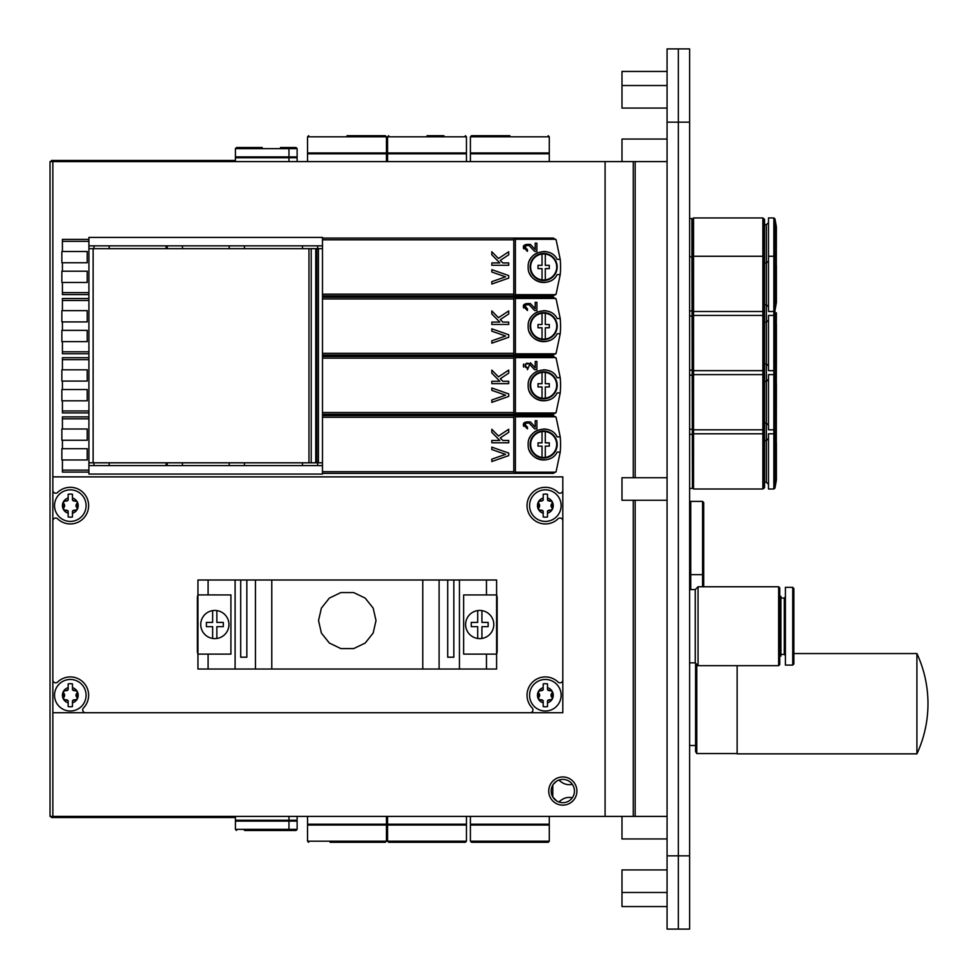 <?xml version="1.0" encoding="UTF-8"?>
<svg xmlns="http://www.w3.org/2000/svg" width="978" height="978" viewBox="0 0 978 978"><rect width="100%" height="100%" fill="white"/><g stroke="black" fill="none" stroke-linecap="round" stroke-linejoin="round"><path stroke-width="1.47" d="M235.417 160.478L51.431 160.478L51.431 161.602M232.043 161.602L232.043 160.478M75.379 161.602L75.379 160.478L75.379 161.602M51.431 816.398L51.431 817.522L235.417 817.522M75.379 816.398L75.379 817.522L75.379 816.398M232.043 816.398L232.043 817.522M551.176 791.043A11.65 11.65 0 0 1 568.646 780.957A11.65 11.65 0 0 1 568.646 801.129A11.65 11.65 0 0 1 551.176 791.043M556.641 800.909L552.79 796.96L552.79 785.126M551.641 794.319L552.118 795.64M552.753 785.175L551.641 787.755M553.438 784.136L556.641 781.165M548.731 791.043A14.083 14.083 0 0 1 569.868 778.843A14.083 14.083 0 0 1 569.868 803.244A14.083 14.083 0 0 1 548.731 791.043M572.326 797.767C567.448 796.691 562.986 798.109 558.951 802.021M558.951 780.053C562.986 783.977 567.448 785.395 572.326 784.319M633.255 816.398L633.255 500.271M633.255 477.729L633.255 161.602M667.069 161.602L50.025 161.602L50.025 816.398L605.089 816.398L605.089 161.602M605.089 816.398L621.984 816.398L621.984 838.941L667.069 838.941M50.025 816.398L50.025 161.602L50.025 816.398M508.719 429.269L508.719 432.313L500.296 437.875L502.802 440.43L508.719 440.43L508.719 442.789L491.812 442.789L491.812 440.43L499.807 440.43L491.812 432.313L491.812 429.269L498.474 436.029L508.719 429.269M491.812 447.154L508.719 453.071L508.719 455.614L491.812 461.53L491.812 459.159L505.589 454.342L491.812 449.525L491.812 447.154M535.211 427.044L530.443 421.958L535.211 427.044L535.211 420.674L536.898 420.674L536.898 428.841L534.575 428.841L529.208 423.119C524.746 422.789 524.159 424.134 527.46 427.154A2.396 2.396 0 0 1 525.259 423.804A2.396 2.396 0 0 1 529.208 423.119M527.46 427.154L527.46 428.841C521.836 423.694 522.827 421.396 530.443 421.958M523.695 423.193A4.083 4.083 0 0 0 523.682 426.322M560.223 436.873A84.524 84.524 0 0 1 560.223 452.093L557.167 452.093C550.467 465.846 527.264 459.88 528.169 444.489C527.264 429.085 550.467 423.119 557.167 436.873L560.223 436.873L556.152 417.52L553.475 415.601L322.483 415.601M549.599 430.173A15.501 15.501 0 0 0 543.658 428.987M537.729 430.173A15.501 15.501 0 0 0 529.342 438.547M529.342 450.418A15.501 15.501 0 0 0 549.599 458.792M560.223 452.093L556.152 471.445L553.475 473.364L515.382 473.364L515.382 415.601M515.382 473.364L513.792 473.364L513.792 415.601M513.792 473.364L322.483 473.364M87.213 459.978L87.213 448.706L61.858 448.706L61.858 459.978L87.213 459.978M62.421 440.259L62.421 448.706M88.912 416.872L62.421 416.872L62.421 428.987M62.421 459.978L62.421 472.093L88.912 472.093M87.213 440.259L87.213 428.987L61.858 428.987L61.858 440.259L87.213 440.259M542.032 446.115L538.022 446.115L538.022 442.851L542.032 442.851L542.032 431.579A13.007 13.007 0 0 1 545.296 431.579L545.296 442.851L549.294 442.851L549.294 446.115L545.296 446.115L545.296 457.386A13.007 13.007 0 0 1 542.032 457.386L542.032 446.115L538.022 446.115M538.022 442.851L542.032 442.851M549.294 446.115L545.296 446.115M545.296 442.851L549.294 442.851M545.296 431.579A13.007 13.007 0 0 1 545.296 457.386M542.032 457.386A13.007 13.007 0 0 1 542.032 431.579M543.658 430.956A13.521 13.521 0 0 1 555.37 451.249A13.521 13.521 0 0 1 531.946 451.249A13.521 13.521 0 0 1 543.658 430.956M508.719 370.1L508.719 373.144L500.296 378.706L502.802 381.261L508.719 381.261L508.719 383.62L491.812 383.62L491.812 381.261L499.807 381.261L491.812 373.144L491.812 370.1L498.474 376.86L508.719 370.1M491.812 387.997L508.719 393.914L508.719 396.445L491.812 402.361L491.812 399.99L505.589 395.173L491.812 390.356L491.812 387.997M535.211 367.875L530.443 362.801L535.211 367.875L535.211 361.505L536.898 361.505L536.898 369.672L534.575 369.672L529.208 363.95C524.746 363.62 524.159 364.965 527.46 367.985A2.396 2.396 0 0 1 525.259 364.635A2.396 2.396 0 0 1 529.208 363.95M527.46 367.985L527.46 369.672L530.443 362.801M523.695 364.024A4.083 4.083 0 0 0 523.682 367.153M560.223 377.704A84.524 84.524 0 0 1 560.223 392.924L557.167 392.924C550.467 406.677 527.264 400.723 528.169 385.32C527.264 369.916 550.467 363.95 557.167 377.704L560.223 377.704L556.152 358.351L553.475 356.432L322.483 356.432M549.599 371.004A15.501 15.501 0 0 0 543.658 369.818M537.729 371.004A15.501 15.501 0 0 0 529.342 379.378M529.342 391.249A15.501 15.501 0 0 0 549.599 399.623M560.223 392.924L556.152 412.276L553.475 414.195L515.382 414.195L515.382 356.432M515.382 414.195L513.792 414.195L513.792 356.432M513.792 414.195L322.483 414.195M87.213 400.809L87.213 389.537L61.858 389.537L61.858 400.809L87.213 400.809M62.421 381.09L62.421 389.537M88.912 357.704L62.421 357.704L62.421 369.818M62.421 400.809L62.421 412.924L88.912 412.924M87.213 381.09L87.213 369.818L61.858 369.818L61.858 381.09L87.213 381.09M542.032 386.946L538.022 386.946L538.022 383.682L542.032 383.682L542.032 372.41A13.007 13.007 0 0 1 545.296 372.41L545.296 383.682L549.294 383.682L549.294 386.946L545.296 386.946L545.296 398.217A13.007 13.007 0 0 1 542.032 398.217L542.032 386.946L538.022 386.946M538.022 383.682L542.032 383.682M549.294 386.946L545.296 386.946M545.296 383.682L549.294 383.682M545.296 372.41A13.007 13.007 0 0 1 545.296 398.217M542.032 398.217A13.007 13.007 0 0 1 542.032 372.41M543.658 371.787A13.521 13.521 0 0 1 555.37 392.08A13.521 13.521 0 0 1 531.946 392.08A13.521 13.521 0 0 1 543.658 371.787M508.719 310.931L508.719 313.975L500.296 319.537L502.802 322.092L508.719 322.092L508.719 324.451L491.812 324.451L491.812 322.092L499.807 322.092L491.812 313.975L491.812 310.931L498.474 317.691L508.719 310.931M491.812 328.828L508.719 334.745L508.719 337.276L491.812 343.192L491.812 340.821L505.589 336.004L491.812 331.187L491.812 328.828M535.211 308.706L530.443 303.632L535.211 308.706L535.211 302.336L536.898 302.336L536.898 310.503L534.575 310.503L529.208 304.781C524.746 304.451 524.159 305.796 527.46 308.816A2.396 2.396 0 0 1 525.259 305.466A2.396 2.396 0 0 1 529.208 304.781M527.46 308.816L527.46 310.503C521.836 305.356 522.827 303.058 530.443 303.632M523.695 304.855A4.083 4.083 0 0 0 523.682 307.984M560.223 318.535A84.524 84.524 0 0 1 560.223 333.755L557.167 333.755C550.467 347.508 527.264 341.554 528.169 326.151C527.264 310.747 550.467 304.781 557.167 318.535L560.223 318.535L556.152 299.182L553.475 297.263L322.483 297.263M549.599 311.835A15.501 15.501 0 0 0 543.658 310.649M537.729 311.835A15.501 15.501 0 0 0 529.342 320.209M529.342 332.08A15.501 15.501 0 0 0 549.599 340.466M560.223 333.755L556.152 353.107L553.475 355.026L515.382 355.026L515.382 297.263M515.382 355.026L513.792 355.026L513.792 297.263M513.792 355.026L322.483 355.026M87.213 341.64L87.213 330.368L61.858 330.368L61.858 341.64L87.213 341.64M62.421 321.921L62.421 330.368M88.912 298.534L62.421 298.534L62.421 310.649L87.213 310.649L87.213 321.921L61.858 321.921L61.858 310.649L87.213 310.649M62.421 341.64L62.421 353.755L88.912 353.755M542.032 327.777L538.022 327.777L538.022 324.513L542.032 324.513L542.032 313.241A13.007 13.007 0 0 1 545.296 313.241L545.296 324.513L549.294 324.513L549.294 327.777L545.296 327.777L545.296 339.06A13.007 13.007 0 0 1 542.032 339.06L542.032 327.777L538.022 327.777M538.022 324.513L542.032 324.513M549.294 327.777L545.296 327.777M545.296 324.513L549.294 324.513M545.296 313.241A13.007 13.007 0 0 1 545.296 339.06M542.032 339.06A13.007 13.007 0 0 1 542.032 313.241M543.658 312.618A13.521 13.521 0 0 1 555.37 332.911A13.521 13.521 0 0 1 531.946 332.911A13.521 13.521 0 0 1 543.658 312.618M508.719 251.762L508.719 254.806L500.296 260.368L502.802 262.923L508.719 262.923L508.719 265.282L491.812 265.282L491.812 262.923L499.807 262.923L491.812 254.806L491.812 251.762L498.474 258.522L508.719 251.762M491.812 269.659L508.719 275.576L508.719 278.107L491.812 284.023L491.812 281.652L505.589 276.835L491.812 272.018L491.812 269.659M535.211 249.537L530.443 244.463L535.211 249.537L535.211 243.167L536.898 243.167L536.898 251.346L534.575 251.346L529.208 245.612C524.746 245.282 524.159 246.627 527.46 249.647A2.396 2.396 0 0 1 525.259 246.309A2.396 2.396 0 0 1 529.208 245.612M527.46 249.647L527.46 251.346C521.836 246.187 522.827 243.889 530.443 244.463M523.695 245.686A4.083 4.083 0 0 0 523.682 248.815M560.223 259.366A84.524 84.524 0 0 1 560.223 274.586L557.167 274.586C550.467 288.339 527.264 282.385 528.169 266.982C527.264 251.578 550.467 245.612 557.167 259.366L560.223 259.366L556.152 240.013L553.475 238.094L322.483 238.094M549.599 252.666A15.501 15.501 0 0 0 543.658 251.48M537.729 252.666A15.501 15.501 0 0 0 529.342 261.04M529.342 272.911A15.501 15.501 0 0 0 549.599 281.297M560.223 274.586L556.152 293.938L553.475 295.857L515.382 295.857L515.382 238.094M515.382 295.857L513.792 295.857L513.792 238.094M513.792 295.857L322.483 295.857M87.213 282.471L87.213 271.199L61.858 271.199L61.858 282.471L87.213 282.471M62.421 262.752L62.421 271.199M88.912 239.365L62.421 239.365L62.421 251.48L87.213 251.48L87.213 262.752L61.858 262.752L61.858 251.48L87.213 251.48M62.421 282.471L62.421 294.586L88.912 294.586M542.032 268.608L538.022 268.608L538.022 265.344L542.032 265.344L542.032 254.072A13.007 13.007 0 0 1 545.296 254.072L545.296 265.344L549.294 265.344L549.294 268.608L545.296 268.608L545.296 279.891A13.007 13.007 0 0 1 542.032 279.891L542.032 268.608L538.022 268.608M538.022 265.344L542.032 265.344M549.294 268.608L545.296 268.608M545.296 265.344L549.294 265.344M545.296 254.072A13.007 13.007 0 0 1 545.296 279.891M542.032 279.891A13.007 13.007 0 0 1 542.032 254.072M543.658 253.449A13.521 13.521 0 0 1 555.37 273.742A13.521 13.521 0 0 1 531.946 273.742A13.521 13.521 0 0 1 543.658 253.449M443.914 842.315L388.694 842.315L465.332 842.315L466.457 841.19L466.457 825.041L387.569 825.041L387.569 841.19L466.457 841.19M387.569 816.398L387.569 824.197L466.457 824.197L466.457 816.398M252.043 830.481L287.825 830.481L288.95 829.356L297.129 829.356L296.004 830.481L244.72 830.481L243.595 829.356M288.95 821.092L288.95 829.356L235.417 829.356L235.417 821.092L297.129 821.092L297.129 829.356M235.417 816.398L235.417 820.249L297.129 820.249L297.129 816.398M509.856 135.685L471.53 135.685L509.856 135.685M470.406 136.81L549.294 136.81L549.294 152.959L470.406 152.959L470.406 136.81L471.53 135.685M549.294 161.602L549.294 153.803L470.406 153.803L470.406 161.602M427.019 135.685L443.914 135.685M387.569 136.81L466.457 136.81L466.457 152.959L387.569 152.959L387.569 136.81L388.694 135.685M466.457 161.602L466.457 153.803L387.569 153.803L387.569 161.602M346.994 135.685L385.32 135.685L346.994 135.685M307.544 136.81L386.444 136.81L386.444 152.959L307.544 152.959L307.544 136.81L308.681 135.685M386.444 161.602L386.444 153.803L307.544 153.803L307.544 161.602M262.19 147.519L236.554 147.519L262.19 147.519M235.417 148.644L297.129 148.644L297.129 156.908L235.417 156.908L235.417 148.644L236.554 147.519M297.129 161.602L297.129 157.751L235.417 157.751L235.417 161.602M280.503 147.519L296.004 147.519L280.503 147.519M52.849 816.398L52.849 490.394A2.812 2.812 0 0 0 57.616 492.423A18.313 18.313 0 0 1 83.35 492.753A18.313 18.313 0 0 1 83.35 518.487A18.313 18.313 0 0 1 57.616 518.817A2.812 2.812 0 0 0 52.849 520.846L52.849 680.016A2.812 2.812 0 0 0 57.616 682.045A18.313 18.313 0 0 1 83.264 682.289A18.313 18.313 0 0 1 83.509 707.938A2.812 2.812 0 0 0 85.538 712.717L52.849 712.717L52.849 680.016M562.815 490.394L562.815 520.846A2.812 2.812 0 0 0 558.047 518.817A18.313 18.313 0 0 1 532.313 518.487A18.313 18.313 0 0 1 532.313 492.753A18.313 18.313 0 0 1 558.047 492.423A2.812 2.812 0 0 0 562.815 490.394L562.815 476.885L52.849 476.885L52.849 490.394L52.849 161.602M530.125 712.717A2.812 2.812 0 0 0 532.154 707.938A18.313 18.313 0 0 1 532.399 682.289A18.313 18.313 0 0 1 558.047 682.045A2.812 2.812 0 0 0 562.815 680.016L562.815 712.717L85.538 712.717M562.815 520.846L562.815 680.016M63.277 692.008A1.577 1.577 0 0 0 63.766 693.231A2.763 2.763 0 0 1 63.766 697.253L63.484 691.299L68.167 689.747L68.167 683.891A11.553 11.553 0 0 1 72.458 683.891L72.458 687.656A7.885 7.885 0 0 1 77.14 691.299L77.14 699.184L72.458 700.737L72.458 706.593A11.553 11.553 0 0 1 68.167 706.593L68.167 702.84A7.885 7.885 0 0 1 63.484 699.184L63.766 697.253A1.577 1.577 0 0 0 63.277 698.475M68.167 702.84L68.167 700.737L63.484 699.184A7.885 7.885 0 0 1 68.167 687.656M72.458 687.656L72.458 689.747L77.14 691.299A7.885 7.885 0 0 1 72.458 702.84M68.093 689.832A2.763 2.763 0 0 1 65.306 690.578A1.577 1.577 0 0 0 63.998 690.761M63.998 699.722A1.577 1.577 0 0 0 65.306 699.906A2.763 2.763 0 0 1 68.093 700.651M72.531 700.651A2.763 2.763 0 0 1 75.33 699.906M76.859 697.253A2.763 2.763 0 0 1 76.859 693.231A1.577 1.577 0 0 0 77.238 692.681M76.639 690.761A1.577 1.577 0 0 0 75.33 690.578A2.763 2.763 0 0 1 72.531 689.832M54.536 695.248A15.782 15.782 0 0 1 70.318 679.465A15.782 15.782 0 0 1 86.088 695.248A15.782 15.782 0 0 1 70.318 711.018A15.782 15.782 0 0 1 54.536 695.248M538.303 692.008A1.577 1.577 0 0 0 538.805 693.231A2.763 2.763 0 0 1 538.805 697.253L538.523 691.299L543.206 689.747L543.206 683.891A11.553 11.553 0 0 1 547.497 683.891L547.497 687.656A7.885 7.885 0 0 1 552.179 691.299L552.179 699.184L547.497 700.737L547.497 706.593A11.553 11.553 0 0 1 543.206 706.593L543.206 702.84A7.885 7.885 0 0 1 538.523 699.184L538.805 697.253A1.577 1.577 0 0 0 538.303 698.475M543.206 702.84L543.206 700.737L538.523 699.184A7.885 7.885 0 0 1 543.206 687.656M547.497 687.656L547.497 689.747L552.179 691.299A7.885 7.885 0 0 1 547.497 702.84M543.132 689.832A2.763 2.763 0 0 1 540.333 690.578A1.577 1.577 0 0 0 539.037 690.761M539.037 699.722A1.577 1.577 0 0 0 540.333 699.906A2.763 2.763 0 0 1 543.132 700.651M547.57 700.651A2.763 2.763 0 0 1 550.369 699.906A1.577 1.577 0 0 0 551.03 699.967M552.387 698.475A1.577 1.577 0 0 0 551.898 697.253A2.763 2.763 0 0 1 551.898 693.231M551.665 690.761A1.577 1.577 0 0 0 550.369 690.578A2.763 2.763 0 0 1 547.57 689.832M529.575 695.248A15.782 15.782 0 0 1 545.345 679.465A15.782 15.782 0 0 1 561.127 695.248A15.782 15.782 0 0 1 545.345 711.018A15.782 15.782 0 0 1 529.575 695.248M63.277 502.386A1.577 1.577 0 0 0 63.766 503.621A2.763 2.763 0 0 1 63.766 507.631L63.484 501.677L68.167 500.125L68.167 494.269A11.553 11.553 0 0 1 72.458 494.269L72.458 498.034A7.885 7.885 0 0 1 77.14 501.677L77.14 509.562L72.458 511.115L72.458 516.971A11.553 11.553 0 0 1 68.167 516.971L68.167 513.218A7.885 7.885 0 0 1 63.484 509.562L63.766 507.631A1.577 1.577 0 0 0 63.277 508.853M68.167 513.218L68.167 511.115L63.484 509.562A7.885 7.885 0 0 1 68.167 498.034M72.458 498.034L72.458 500.125L77.14 501.677A7.885 7.885 0 0 1 72.458 513.218M68.093 500.21A2.763 2.763 0 0 1 65.306 500.956M63.998 510.1A1.577 1.577 0 0 0 65.306 510.296A2.763 2.763 0 0 1 68.093 511.029M72.531 511.029A2.763 2.763 0 0 1 75.33 510.296M76.859 507.631A2.763 2.763 0 0 1 76.859 503.621A1.577 1.577 0 0 0 77.238 503.071M76.639 501.139A1.577 1.577 0 0 0 75.33 500.956A2.763 2.763 0 0 1 72.531 500.21M54.536 505.626A15.782 15.782 0 0 1 70.318 489.844A15.782 15.782 0 0 1 86.088 505.626A15.782 15.782 0 0 1 70.318 521.396A15.782 15.782 0 0 1 54.536 505.626M538.303 502.386A1.577 1.577 0 0 0 538.805 503.621A2.763 2.763 0 0 1 538.805 507.631L538.523 501.677L543.206 500.125L543.206 494.269A11.553 11.553 0 0 1 547.497 494.269L547.497 498.034A7.885 7.885 0 0 1 552.179 501.677L552.179 509.562L547.497 511.115L547.497 516.971A11.553 11.553 0 0 1 543.206 516.971L543.206 513.218A7.885 7.885 0 0 1 538.523 509.562L538.805 507.631A1.577 1.577 0 0 0 538.303 508.853M543.206 513.218L543.206 511.115L538.523 509.562A7.885 7.885 0 0 1 543.206 498.034M547.497 498.034L547.497 500.125L552.179 501.677A7.885 7.885 0 0 1 547.497 513.218M543.132 500.21A2.763 2.763 0 0 1 540.333 500.956M539.037 510.1A1.577 1.577 0 0 0 540.333 510.296A2.763 2.763 0 0 1 543.132 511.029M547.57 511.029A2.763 2.763 0 0 1 550.369 510.296M552.387 508.853A1.577 1.577 0 0 0 551.898 507.631A2.763 2.763 0 0 1 551.898 503.621M551.665 501.139A1.577 1.577 0 0 0 550.369 500.956A2.763 2.763 0 0 1 547.57 500.21M529.575 505.626A15.782 15.782 0 0 1 545.345 489.844A15.782 15.782 0 0 1 561.127 505.626A15.782 15.782 0 0 1 545.345 521.396A15.782 15.782 0 0 1 529.575 505.626M376.017 620.578L373.168 633.047L365.197 643.047L353.669 648.597L340.882 648.597L329.354 643.047L321.383 633.047L318.535 620.578L321.383 608.108L329.354 598.108L340.882 592.558L353.669 592.558L365.197 598.108L373.168 608.108L376.017 620.578M447.716 580.003L453.841 580.003L453.841 657.204L447.716 657.204L447.716 580.003L246.835 580.003L246.835 657.204L240.71 657.204L240.71 580.003L246.835 580.003M246.835 657.204L240.71 657.204M453.841 657.204L447.716 657.204M453.841 580.003L496.604 580.003L496.604 654.111L463.645 654.111L463.645 594.942L496.604 594.942A9.022 9.022 0 0 1 497.166 598.035L497.166 651.006A9.022 9.022 0 0 1 496.604 654.148M197.947 654.148A9.022 9.022 0 0 1 197.385 651.006L197.385 598.035A9.022 9.022 0 0 1 197.947 594.905L230.918 594.942L230.918 654.111L197.947 654.111L197.947 580.003L240.71 580.003M481.934 610.614L481.934 622.411L488.156 622.411L488.156 626.641L481.934 626.641L481.934 638.438A14.083 14.083 0 0 1 477.704 638.463L477.704 626.641L471.249 626.641L471.249 622.411L477.704 622.411L477.704 610.578A14.083 14.083 0 0 1 493.792 624.526A14.083 14.083 0 0 1 481.934 638.438M477.704 638.463A14.083 14.083 0 0 1 477.704 610.578M216.859 610.578L216.859 622.411L223.302 622.411L223.302 626.641L216.859 626.641L216.859 638.463A14.083 14.083 0 0 1 212.629 638.438L212.629 626.641L206.395 626.641L206.395 622.411L212.629 622.411L212.629 610.614A14.083 14.083 0 0 1 228.938 624.526A14.083 14.083 0 0 1 216.859 638.463M212.629 638.438A14.083 14.083 0 0 1 212.629 610.614M496.604 654.111L496.604 669.038L197.947 669.038L197.947 654.111M486.469 669.038L486.469 654.111M208.094 594.942L208.094 580.003M208.094 669.038L208.094 654.111M235.099 669.038L235.099 580.003M459.452 669.038L459.452 580.003M486.469 594.942L486.469 580.003M316.848 462.802L316.848 248.669L88.912 248.669L88.912 462.802L322.483 462.802L322.483 465.614L88.912 465.614L88.912 462.802M316.848 248.669L318.425 248.669L318.425 462.802M318.425 248.669L322.483 248.669L322.483 462.802M93.986 465.614L93.986 462.802M167.238 465.614L167.238 462.802M229.219 465.614L229.219 462.802M302.483 465.614L302.483 462.802M88.912 465.614L88.912 474.061L322.483 474.061L322.483 465.614M166.113 465.614L166.113 462.802M93.986 245.845L93.986 248.669M167.238 245.845L167.238 248.669M229.219 245.845L229.219 248.669M302.483 245.845L302.483 248.669M88.912 248.669L88.912 237.397L322.483 237.397L322.483 248.669M88.912 245.845L322.483 245.845M166.113 248.669L166.113 245.845M548.12 842.315L471.53 842.315L548.12 842.315M549.294 841.19L549.294 825.041L470.406 825.041L470.406 841.19L549.294 841.19L548.169 842.315M470.406 816.398L470.406 824.197L549.294 824.197L549.294 816.398M330.087 842.315L385.32 842.315L330.087 842.315M386.444 841.19L307.544 841.19L307.544 825.041L386.444 825.041L386.444 841.19L385.32 842.315M307.544 816.398L307.544 824.197L386.444 824.197L386.444 816.398M667.069 816.398L621.984 816.398M667.069 906.557L621.984 906.557L621.984 869.931L667.069 869.931M667.069 500.271L621.984 500.271L621.984 477.729L667.069 477.729M667.069 108.069L621.984 108.069L621.984 71.443L667.069 71.443M667.069 85.526L621.984 85.526M621.984 161.602L621.984 139.059L667.069 139.059M689.612 48.9L678.341 48.9L678.341 122.152L678.341 48.9L667.069 48.9L667.069 122.152L689.612 122.152L689.612 48.9M678.341 855.848L678.341 929.1L689.612 929.1L689.612 855.848L678.341 855.848L678.341 122.152L678.341 855.848L667.069 855.848L667.069 929.1L678.341 929.1L678.341 855.848M689.612 122.152L689.612 855.848M667.069 855.848L667.069 122.152M774.967 218.889L773.855 217.947L773.855 489L774.967 488.071L776.385 479.978L776.385 442.789L774.967 434.709L774.967 218.889L776.385 226.969L776.287 264.72M773.855 489L768.5 489L768.5 433.78L773.855 433.78L774.967 434.709L774.967 488.071M764.551 435.137L763.757 434.342L763.757 488.438L764.551 487.643L764.551 219.316L762.864 218.522M762.864 436.494L762.864 217.947L693.549 217.947L693.549 489L762.864 489L762.864 436.494M693.549 488.438L693.549 218.522M692.986 488.438L692.986 218.522M692.424 487.875L691.862 218.522L689.612 218.522M776.287 442.227L776.385 383.62L774.967 375.54L773.855 374.611L768.5 374.611L768.5 429.831L773.855 429.831L774.967 428.902L776.385 420.821M762.864 434.342L763.757 434.342L763.757 218.522M776.385 361.652L776.385 324.451L774.967 316.371L773.855 315.442L768.5 315.442L768.5 370.662L773.855 370.662L774.967 369.733L776.385 361.652L776.287 383.058M776.287 323.889L776.385 312.789M768.5 256.273L773.855 256.273L774.967 257.202L776.385 265.282L776.385 302.483L774.967 310.564L773.855 311.493L768.5 311.493L768.5 217.947L773.855 217.947M737.131 665.663L737.131 753.855L916.912 753.855L916.912 653.548L793.855 653.548M737.131 753.561L696.764 753.561L696.764 664.355M696.764 753.561L695.59 751.593L695.59 663.194M792.73 665.101L792.73 587.338L785.407 587.338L785.407 665.101L792.73 665.101L793.855 663.964L793.855 588.463L792.73 587.338M785.407 655.517L784.283 654.392L784.283 598.035L785.407 596.91M779.772 656.079L780.896 656.079L780.896 596.348L779.772 596.348M778.647 665.663L779.772 664.539L779.772 587.9L778.647 586.763L698.06 586.763L698.06 665.663L778.647 665.663L778.647 586.763M698.06 665.663L695.248 662.84L695.248 589.587L698.06 586.763M689.612 502.521L690.737 501.396L690.737 589.587M690.737 501.396L702.571 501.396L702.571 586.763M702.571 501.396L703.695 502.521L703.695 586.763M234.292 161.602L234.292 160.478M203.864 161.602L203.864 160.478M103.558 161.602L103.558 160.478M64.12 161.602L64.12 160.478M57.066 161.602L57.066 160.478M57.066 816.398L57.066 817.522M64.12 816.398L64.12 817.522M103.558 816.398L103.558 817.522M203.864 816.398L203.864 817.522M234.292 816.398L234.292 817.522M635.174 816.398L635.174 500.271M635.174 477.729L635.174 161.602M513.792 417.288L322.483 417.288M513.792 471.677L322.483 471.677M515.455 416.799L555.785 416.799M515.455 472.178L555.785 472.178M62.421 470.137L88.912 470.137M62.421 418.829L88.912 418.829M513.792 358.119L322.483 358.119M513.792 412.508L322.483 412.508M515.455 357.63L555.785 357.63M515.455 413.009L555.785 413.009M62.421 410.968L88.912 410.968M62.421 359.659L88.912 359.659M513.792 298.962L322.483 298.962M513.792 353.339L322.483 353.339M515.455 298.461L555.785 298.461M515.455 353.84L555.785 353.84M62.421 351.799L88.912 351.799M62.421 300.503L88.912 300.503M513.792 239.793L322.483 239.793M513.792 294.17L322.483 294.17M515.455 239.292L555.785 239.292M515.455 294.671L555.785 294.671M62.421 292.63L88.912 292.63M62.421 241.334L88.912 241.334M255.454 669.038L255.454 580.003M271.774 669.038L271.774 580.003M422.777 669.038L422.777 580.003M439.11 669.038L439.11 580.003M93.13 248.669L93.13 462.802M308.962 248.669L308.962 462.802M315.747 248.669L315.747 462.802M768.5 484.354L766.385 482.24L766.385 224.72L768.5 222.605M387.569 841.19L388.694 842.315M462.521 825.041L462.521 824.197M391.518 825.041L391.518 824.197M235.417 829.356L236.554 830.481M286.273 821.092L286.273 820.249M238.094 821.092L238.094 820.249M288.95 820.249L288.95 816.398M549.294 136.81L548.169 135.685M474.354 152.959L474.354 153.803M545.345 152.959L545.345 153.803M466.457 136.81L465.332 135.685M391.518 152.959L391.518 153.803M462.521 152.959L462.521 153.803M386.444 136.81L385.32 135.685M311.493 152.959L311.493 153.803M382.496 152.959L382.496 153.803M288.95 156.908L288.95 148.644L287.825 147.519M238.094 156.908L238.094 157.751M286.273 156.908L286.273 157.751M288.95 157.751L288.95 161.602M243.595 148.644L244.72 147.519M297.129 148.644L296.004 147.519M294.451 156.908L294.451 157.751M311.212 248.669L311.212 462.802M109.194 465.614L109.194 462.802M182.446 465.614L182.446 462.802M244.439 465.614L244.439 462.802M317.691 465.614L317.691 462.802M109.194 245.845L109.194 248.669M182.446 245.845L182.446 248.669M244.439 245.845L244.439 248.669M317.691 245.845L317.691 248.669M294.451 821.092L294.451 820.249M470.406 841.19L471.53 842.315M545.345 825.041L545.345 824.197M474.354 825.041L474.354 824.197M307.544 841.19L308.681 842.315M382.496 825.041L382.496 824.197M311.493 825.041L311.493 824.197M667.069 892.474L621.984 892.474M764.551 440.54L766.385 440.54L768.5 438.425M766.385 482.24L764.551 482.24M763.757 488.438L762.864 488.438M762.864 433.78L693.549 433.78M693.549 434.342L689.612 434.342M691.862 488.438L689.612 488.438M764.551 423.071L766.385 423.071L768.5 425.185M764.551 381.371L766.385 381.371L768.5 379.256M764.551 375.968L762.864 375.173M764.551 428.474L762.864 429.269M762.864 374.611L693.549 374.611M762.864 429.831L693.549 429.831M693.549 375.173L689.612 375.173M693.549 429.269L689.612 429.269M764.551 363.902L766.385 363.902L768.5 366.016M764.551 322.202L766.385 322.202L768.5 320.087M764.551 316.799L762.864 316.004M764.551 369.305L762.864 370.1M762.864 315.442L693.549 315.442M762.864 370.662L693.549 370.662M693.549 316.004L689.612 316.004M693.549 370.1L689.612 370.1M766.385 224.72L764.551 224.72M764.551 304.733L766.385 304.733L768.5 306.847M764.551 263.033L766.385 263.033L768.5 260.918M764.551 257.63L762.864 256.835M764.551 310.136L762.864 310.931M762.864 256.273L693.549 256.273M762.864 311.493L693.549 311.493M693.549 256.835L689.612 256.835M693.549 310.931L689.612 310.931M695.59 745.493L689.612 745.493M916.912 753.855A119.182 119.182 0 0 0 916.912 653.548M784.283 598.035L780.896 598.035M784.283 654.392L780.896 654.392M695.248 589.587L689.612 589.587M695.248 662.84L689.612 662.84M689.612 573.524L690.737 574.648L702.571 574.648L703.695 573.524"/></g></svg>

